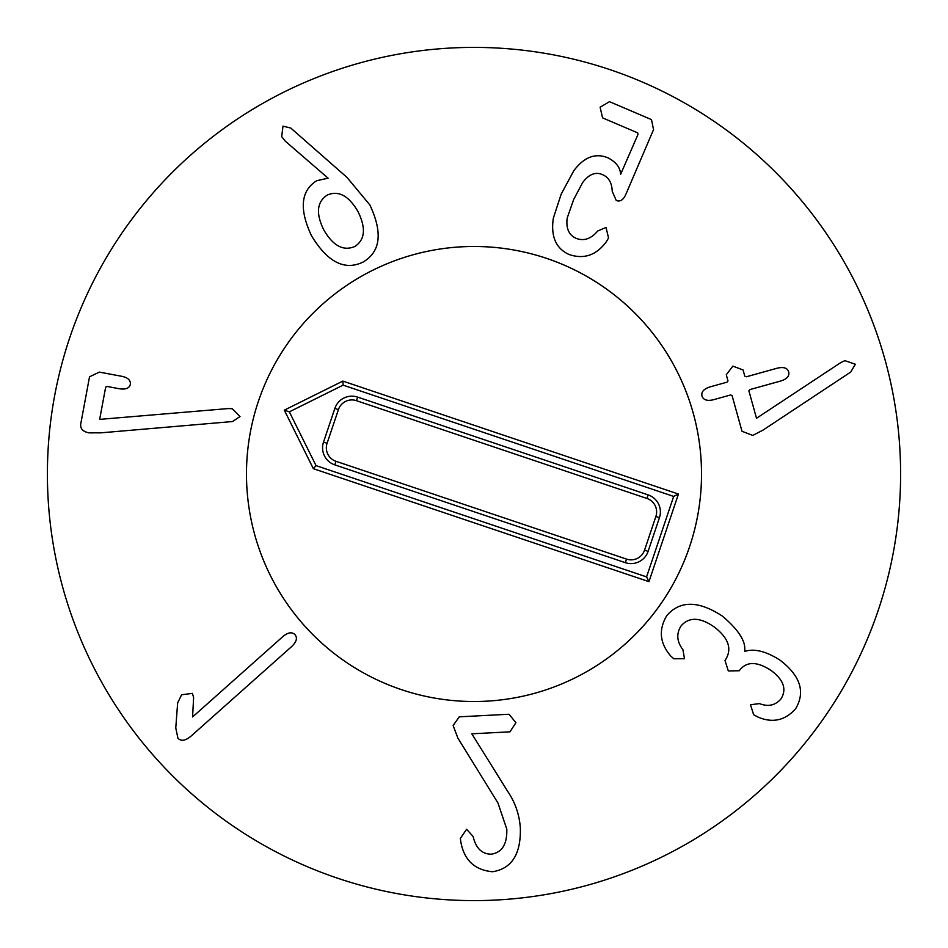 <?xml version="1.0" encoding="UTF-8"?>
<svg xmlns="http://www.w3.org/2000/svg" width="948" height="948" viewBox="0 0 948 948"><rect width="100%" height="100%" fill="white"/><g stroke="black" fill="none" stroke-linecap="round" stroke-linejoin="round"><path stroke-width="1.42" d="M240.022 416.551L232.556 421.54L100.95 432.833L88.946 432.869C82.95 431.648 80.201 428.709 80.722 424.052L89.527 376.806L99.362 372.114L121.664 376.273C127.944 377.588 130.836 380.302 130.314 384.414C129.343 388.277 125.681 389.723 119.341 388.739L107.314 386.5L105.678 387.104L99.659 419.383L228.148 408.576L232.213 408.718L240.022 416.551M295.041 634.733C297.601 637.921 296.534 641.796 291.83 646.394L190.832 736.312C185.322 740.826 181.021 741.455 177.928 738.208L175.771 727.934L177.655 702.883L181.613 694.765L192.373 693.379L193.617 697.467L192.586 716.961L282.99 636.475C288.062 632.292 292.079 631.712 295.041 634.733M459.259 716.83L509.052 714.247L515.913 722.708L509.965 731.832L471.808 733.811L507.832 791.58C515.333 802.743 519.516 814.984 520.345 828.291C520.95 854.219 511.695 868.7 492.569 871.733C474.687 870.11 464.105 860.144 460.823 841.848L460.349 838.435L466.594 829.287L473.099 836.42C475.849 848.187 481.892 854.101 491.206 854.172C502.037 852.608 507.227 844.265 506.801 829.145L497.961 803.003L457.825 737.982L453.132 725.516L459.259 716.83M666.776 615.643C679.894 600.38 698.38 600.499 722.222 615.999C738.599 629.804 746.064 641.488 744.63 651.051L744.998 651.323C754.454 648.385 766.091 651.3 779.884 660.057C800.373 675.723 805.622 691.933 795.633 708.713C785.086 720.563 772.49 723.324 757.855 717.02L753.624 714.709L750.496 704.743L759.407 703.606C768.188 706.995 775.381 705.419 780.986 698.913C786.911 689.326 783.652 679.87 771.234 670.568C757.298 661.396 746.823 661.218 739.807 670.023L739.286 670.746L728.301 670.935L724.995 660.46L725.599 659.618C732.283 648.788 728.479 637.897 714.176 626.936C700.027 617.124 688.995 616.793 681.067 625.929C676.173 633.679 676.789 641.595 682.915 649.688L684.503 658.73L673.815 658.765L670.686 655.957C659.713 643.171 658.422 629.721 666.776 615.643M732.046 395.482L730.517 394.984L713.406 399.748C707.149 401.229 703.345 399.973 701.97 395.956C701.117 391.962 703.736 388.964 709.839 386.95L726.95 382.186L728.005 380.966L726.287 374.78L732.863 366.129L743.066 369.957L744.784 376.143L746.36 376.783L777.277 368.18C783.629 366.71 787.433 367.931 788.665 371.817C789.66 375.929 787.053 378.987 780.844 380.978L749.927 389.581L748.873 390.801L756.516 418.269L840.793 362.574L844.905 360.655L855.357 364.257L850.712 372.054L763.057 430.084L752.771 435.428L742.011 431.293L732.046 395.482M569.132 254.526C555.931 248.554 550.669 236.455 553.324 218.218L561.18 194.15L573.765 170.794C584.039 157.013 595.462 152.699 608.024 157.854C616.034 162.037 620.241 167.512 620.644 174.278L637.992 134.462L637.696 132.874L602.561 117.86L600.12 107.231L609.481 101.661L651.477 119.614L653.551 129.592L625.964 194.091C623.44 199.886 620.205 202.019 616.259 200.49L612.23 191.306C611.922 182.893 608.77 177.371 602.75 174.752C595.735 171.541 589.064 174.1 582.747 182.431L573.67 199.483L567.212 217.993C565.861 228.243 568.812 235.021 576.052 238.327C583.861 241.337 591.066 238.908 597.678 231.016L606.033 227.449L608.533 237.924L606.53 241.456C596.541 255.202 584.075 259.562 569.132 254.526M358.012 211.617C366.129 228.16 365.063 239.785 354.836 246.492C343.389 251.374 333.044 245.852 323.789 229.926C315.708 213.43 316.869 201.806 327.309 195.039C338.543 190.204 348.781 195.738 358.012 211.617M363.143 262.027C344.693 270.998 327.439 262.169 311.394 235.542C299.023 208.927 300.812 190.643 316.762 180.701L328.115 178.188L285.289 141.169L281.686 136.666L283.002 126.143L290.799 128.063L346.98 177.394L369.85 204.946C382.85 232.639 380.622 251.658 363.143 262.027M900.6 474A426.6 426.6 0 0 1 260.7 843.447A426.6 426.6 0 0 1 260.7 104.553A426.6 426.6 0 0 1 900.6 474M246.48 474A227.52 227.52 0 0 1 587.76 276.958A227.52 227.52 0 0 1 587.76 671.042A227.52 227.52 0 0 1 246.48 474M323.517 442.1L334.857 408.41A17.976 17.976 0 0 1 357.633 397.105L648.148 494.892A17.976 17.976 0 0 1 659.452 517.667L648.112 551.357A17.976 17.976 0 0 1 625.336 562.662L334.822 464.876A17.976 17.976 0 0 1 323.517 442.1L327.084 443.297A14.22 14.22 0 0 0 336.019 461.321L626.533 559.107A14.22 14.22 0 0 0 644.545 550.16L655.886 516.47A14.22 14.22 0 0 0 646.951 498.458L356.436 400.672A14.22 14.22 0 0 0 338.424 409.607L327.084 443.297M316.039 465.622L289.341 411.847L343.129 385.149L673.673 496.42L646.583 576.894L316.039 465.622L313.361 468.691L284.305 410.152L289.341 411.847M284.305 410.152L342.844 381.096L343.129 385.149M342.844 381.096L678.436 494.05L673.673 496.42M678.436 494.05L648.953 581.657L646.583 576.894M648.953 581.657L313.361 468.691M401.419 689.634A227.52 227.52 0 0 1 323.552 303.324A227.52 227.52 0 0 1 697.029 429.041A227.52 227.52 0 0 1 401.419 689.634M338.424 409.607L334.857 408.41M356.436 400.672L357.633 397.105M646.951 498.458L648.148 494.892M655.886 516.47L659.452 517.667M644.545 550.16L648.112 551.357M626.533 559.107L625.336 562.662M336.019 461.321L334.822 464.876"/></g></svg>
